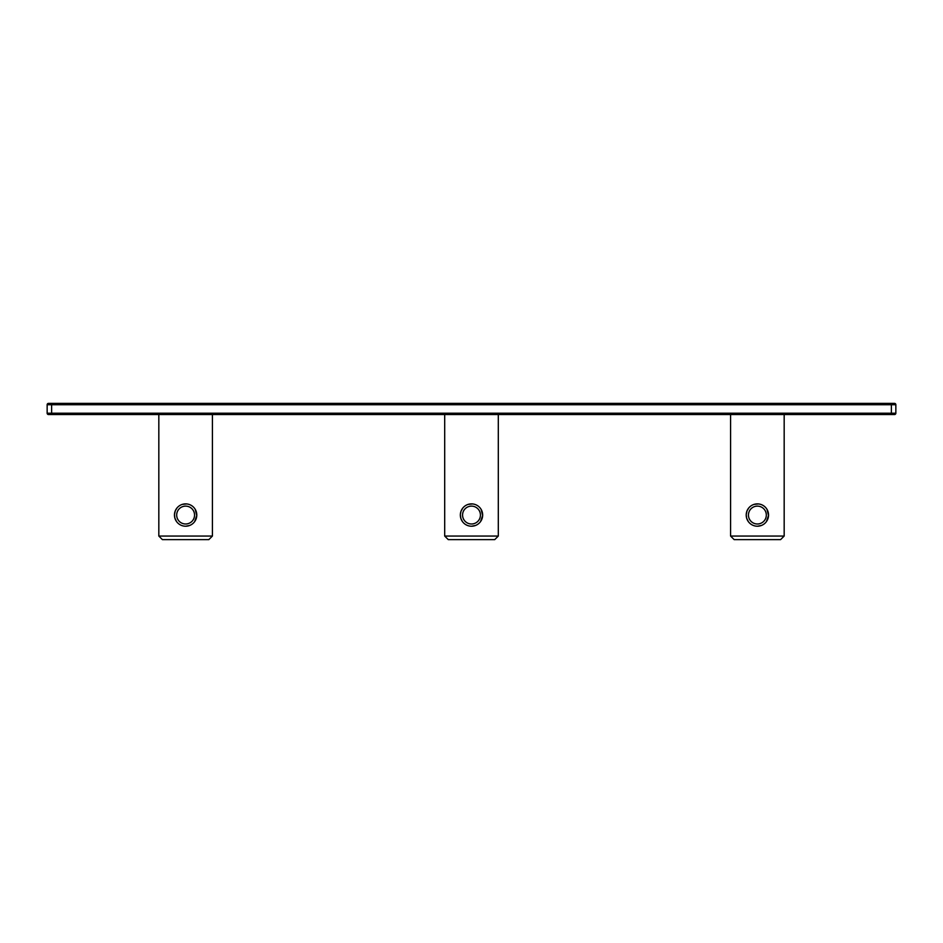 <?xml version="1.0" encoding="UTF-8"?>
<svg xmlns="http://www.w3.org/2000/svg" width="943" height="943" viewBox="0 0 943 943"><rect width="100%" height="100%" fill="white"/><g stroke="black" fill="none" stroke-linecap="round" stroke-linejoin="round"><path stroke-width="1.41" d="M748.447 515.055A8.935 8.935 0 0 0 757.382 523.99A8.935 8.935 0 0 0 766.317 515.055A8.935 8.935 0 0 0 757.382 506.12A8.935 8.935 0 0 0 748.447 515.055M768.545 515.055A11.163 11.163 0 0 0 757.382 503.88A11.163 11.163 0 0 0 746.208 515.055A11.163 11.163 0 0 0 757.382 526.218A11.163 11.163 0 0 0 768.545 515.055M780.604 539.62L734.149 539.62L730.577 536.048L784.175 536.048L780.604 539.62M757.382 526.218L761.307 525.499M766.411 521.62L768.533 515.479L766.954 509.303M761.307 504.599L760.683 504.387M760.034 504.21L759.374 504.069M758.585 503.951L754.082 504.375M748.777 507.935L747.045 510.811L746.219 514.619L746.62 518.061L748.294 521.55M751.559 524.579L752.243 524.968M755.378 526.041L756.71 526.194M730.577 414.543L730.577 536.048M784.175 414.543L784.175 536.048M462.565 515.055A8.935 8.935 0 0 0 471.5 523.99A8.935 8.935 0 0 0 480.435 515.055A8.935 8.935 0 0 0 471.5 506.12A8.935 8.935 0 0 0 462.565 515.055M482.663 515.055A11.163 11.163 0 0 0 471.5 503.88A11.163 11.163 0 0 0 460.337 515.055A11.163 11.163 0 0 0 471.5 526.218A11.163 11.163 0 0 0 482.663 515.055M494.733 539.62L448.267 539.62L444.695 536.048L498.305 536.048L494.733 539.62M471.5 526.218L475.437 525.499M480.529 521.62L482.663 515.479L481.071 509.303M475.437 504.599L474.8 504.387M474.164 504.21L473.504 504.069M472.702 503.951L468.211 504.375M462.895 507.935L461.009 511.212L460.337 514.619L460.868 518.485L462.424 521.55M465.677 524.579L466.372 524.968M469.508 526.041L470.828 526.194M444.695 414.543L444.695 536.048M498.305 414.543L498.305 536.048M48.494 403.38L51.617 403.38L51.617 413.211L895.85 413.211L895.85 404.724A1.344 1.344 0 0 0 894.506 403.38L891.383 403.38L891.383 404.724L47.15 404.724A1.344 1.344 0 0 1 48.494 403.38A1.344 1.344 0 0 0 47.15 404.724L47.15 413.211A1.344 1.344 0 0 0 48.494 414.543L894.506 414.543A1.344 1.344 0 0 0 895.85 413.211A1.344 1.344 0 0 1 894.506 414.543M48.494 414.543L51.617 414.543L51.617 413.211L47.15 413.211A1.344 1.344 0 0 0 48.494 414.543M891.383 403.38L51.617 403.38M176.683 515.055A8.935 8.935 0 0 0 185.618 523.99A8.935 8.935 0 0 0 194.553 515.055A8.935 8.935 0 0 0 185.618 506.12A8.935 8.935 0 0 0 176.683 515.055M196.792 515.055A11.163 11.163 0 0 0 185.618 503.88A11.163 11.163 0 0 0 174.455 515.055A11.163 11.163 0 0 0 185.618 526.218A11.163 11.163 0 0 0 196.792 515.055M208.851 539.62L162.396 539.62L158.825 536.048L212.423 536.048L208.851 539.62M185.618 526.218L189.555 525.499M194.647 521.62L196.781 515.479L195.201 509.303M189.555 504.599L188.918 504.387M188.282 504.21L187.622 504.069M186.832 503.951L182.329 504.375M177.025 507.935L175.292 510.811L174.467 514.619L174.868 518.061L176.541 521.55M179.807 524.579L180.49 524.968M183.626 526.041L184.958 526.194M158.825 414.543L158.825 536.048M212.423 414.543L212.423 536.048M891.383 414.543L891.383 404.724L895.85 404.724A1.344 1.344 0 0 0 894.506 403.38"/></g></svg>
